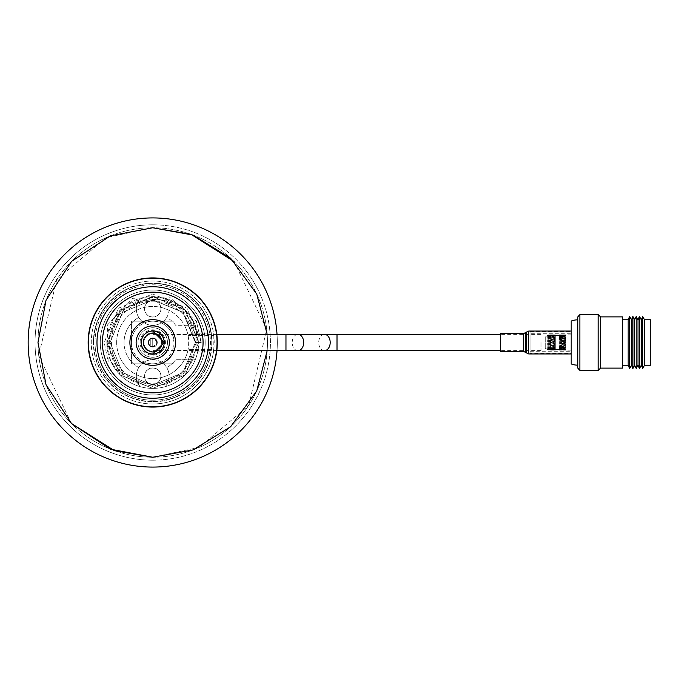 <?xml version="1.0" encoding="UTF-8"?>
<svg xmlns="http://www.w3.org/2000/svg" width="685" height="685" viewBox="0 0 685 685"><rect width="100%" height="100%" fill="white"/><g stroke="black" fill="none" stroke-linecap="round" stroke-linejoin="round"><path stroke-width="0.51" stroke-dasharray="3.42 2.57" d="M152.729 460.192A117.692 117.692 0 0 0 270.421 342.5A117.692 117.692 0 0 0 152.729 224.808A117.692 117.692 0 0 1 270.421 342.5A117.692 117.692 0 0 1 152.729 460.192A117.692 117.692 0 0 1 35.038 342.5A117.692 117.692 0 0 1 152.729 224.808A117.692 117.692 0 0 0 35.038 342.5A117.692 117.692 0 0 0 152.729 460.192A117.692 117.692 0 0 1 35.038 342.5A117.692 117.692 0 0 1 152.729 224.808M152.729 316.932A8.194 8.194 0 0 1 144.535 308.729A8.194 8.194 0 0 1 152.729 300.535A8.194 8.194 0 0 0 144.535 308.729A8.194 8.194 0 0 0 152.729 316.932A8.194 8.194 0 0 0 160.924 308.729A8.194 8.194 0 0 0 152.729 300.535A8.194 8.194 0 0 1 160.924 308.729A8.194 8.194 0 0 1 152.729 316.932M152.729 384.465A8.194 8.194 0 0 1 144.535 376.27A8.194 8.194 0 0 1 152.729 368.068A8.194 8.194 0 0 0 144.535 376.27A8.194 8.194 0 0 0 152.729 384.465A8.194 8.194 0 0 0 160.924 376.27A8.194 8.194 0 0 0 152.729 368.068A8.194 8.194 0 0 1 160.924 376.27A8.194 8.194 0 0 1 152.729 384.465M152.729 467.076A124.576 124.576 0 0 0 277.305 342.5A124.576 124.576 0 0 0 152.729 217.924A124.576 124.576 0 0 0 28.154 342.5A124.576 124.576 0 0 0 152.729 467.076A124.576 124.576 0 0 0 277.305 342.5A124.576 124.576 0 0 0 152.729 217.924A124.576 124.576 0 0 0 28.154 342.5A124.576 124.576 0 0 0 152.729 467.076A124.576 124.576 0 0 0 277.305 342.5A124.576 124.576 0 0 0 152.729 217.924A124.576 124.576 0 0 0 28.154 342.5A124.576 124.576 0 0 0 152.729 467.076M267.184 350.617L267.184 334.383M174.033 321.188L174.033 363.812L131.417 363.812L131.417 321.188L174.033 321.188L131.417 321.188L131.417 363.812L174.033 363.812L174.033 321.188M277.04 350.617A124.576 124.576 0 0 0 277.04 334.383A124.576 124.576 0 0 1 277.04 350.617M152.729 299.062A43.438 43.438 0 0 0 109.292 342.5A43.438 43.438 0 0 0 152.729 385.938A43.438 43.438 0 0 1 109.292 342.5A43.438 43.438 0 0 1 152.729 299.062A43.438 43.438 0 0 1 196.167 342.5A43.438 43.438 0 0 1 152.729 385.938A43.438 43.438 0 0 0 196.167 342.5A43.438 43.438 0 0 0 152.729 299.062M152.729 401.513A59.013 59.013 0 0 0 211.733 342.5A59.013 59.013 0 0 0 152.729 283.487A59.013 59.013 0 0 0 93.717 342.5A59.013 59.013 0 0 0 152.729 401.513A59.013 59.013 0 0 0 211.733 342.5A59.013 59.013 0 0 0 152.729 283.487A59.013 59.013 0 0 0 93.717 342.5A59.013 59.013 0 0 0 152.729 401.513M152.729 290.046A52.454 52.454 0 0 0 100.275 342.5A52.454 52.454 0 0 0 152.729 394.954A52.454 52.454 0 0 1 100.275 342.5A52.454 52.454 0 0 1 152.729 290.046A52.454 52.454 0 0 1 205.183 342.5A52.454 52.454 0 0 1 152.729 394.954A52.454 52.454 0 0 0 205.183 342.5A52.454 52.454 0 0 0 152.729 290.046M152.729 457.237A114.737 114.737 0 0 0 267.467 342.5A114.737 114.737 0 0 0 152.729 227.762A114.737 114.737 0 0 0 37.992 342.5A114.737 114.737 0 0 0 152.729 457.237A114.737 114.737 0 0 0 267.467 342.5A114.737 114.737 0 0 0 152.729 227.762A114.737 114.737 0 0 0 37.992 342.5A114.737 114.737 0 0 0 152.729 457.237L199.284 447.373L248.484 405.717M152.729 359.223A16.723 16.723 0 0 0 169.443 342.5A16.723 16.723 0 0 0 152.729 325.777A16.723 16.723 0 0 0 136.007 342.5A16.723 16.723 0 0 0 152.729 359.223A16.723 16.723 0 0 0 169.443 342.5A16.723 16.723 0 0 0 152.729 325.777A16.723 16.723 0 0 0 136.007 342.5A16.723 16.723 0 0 0 152.729 359.223M152.729 346.516A4.016 4.016 0 0 1 148.714 342.5A4.016 4.016 0 0 1 152.729 338.484A4.016 4.016 0 0 0 148.714 342.5A4.016 4.016 0 0 0 152.729 346.516A4.016 4.016 0 0 0 156.745 342.5A4.016 4.016 0 0 0 152.729 338.484A4.016 4.016 0 0 1 156.745 342.5A4.016 4.016 0 0 1 152.729 346.516M152.729 332.996A9.504 9.504 0 0 1 162.234 342.5A9.504 9.504 0 0 1 152.729 352.004A9.504 9.504 0 0 0 162.234 342.5A9.504 9.504 0 0 0 152.729 332.996A9.504 9.504 0 0 0 143.225 342.5A9.504 9.504 0 0 0 152.729 352.004A9.504 9.504 0 0 1 143.225 342.5A9.504 9.504 0 0 1 152.729 332.996M152.729 333.646A8.854 8.854 0 0 1 161.583 342.5A8.854 8.854 0 0 1 152.729 351.354A8.854 8.854 0 0 0 161.583 342.5A8.854 8.854 0 0 0 152.729 333.646A8.854 8.854 0 0 0 143.876 342.5A8.854 8.854 0 0 0 152.729 351.354A8.854 8.854 0 0 1 143.876 342.5A8.854 8.854 0 0 1 152.729 333.646M541.013 342.5L541.013 350.617L541.013 342.5M152.729 357.253A14.753 14.753 0 0 0 167.482 342.5A14.753 14.753 0 0 0 152.729 327.747A14.753 14.753 0 0 0 137.976 342.5A14.753 14.753 0 0 0 152.729 357.253A14.753 14.753 0 0 0 167.482 342.5A14.753 14.753 0 0 0 152.729 327.747A14.753 14.753 0 0 0 137.976 342.5A14.753 14.753 0 0 0 152.729 357.253M152.729 338.399A4.101 4.101 0 0 1 156.822 342.5A4.101 4.101 0 0 1 152.729 346.601L152.729 338.399C158.012 341.13 158.012 343.861 152.729 346.601L152.729 338.399A4.101 4.101 0 0 0 150.272 345.779L150.272 339.221L150.272 345.779A4.101 4.101 0 0 0 152.729 346.601A4.101 4.101 0 0 1 148.628 342.5A4.101 4.101 0 0 1 152.729 338.399M93.391 342.5A59.338 59.338 0 0 1 152.729 283.162A59.338 59.338 0 0 1 212.067 342.5L211.314 333.073A59.338 59.338 0 0 0 148.003 283.35A59.338 59.338 0 0 0 93.391 342.5A59.338 59.338 0 0 0 148.003 401.65A59.338 59.338 0 0 0 211.314 351.927L212.067 342.5A59.338 59.338 0 0 1 152.729 401.838A59.338 59.338 0 0 1 93.391 342.5M95.027 342.5A57.694 57.694 0 0 1 152.729 284.806A57.694 57.694 0 0 1 210.423 342.5A57.694 57.694 0 0 1 152.729 400.194A57.694 57.694 0 0 1 95.027 342.5M172.611 334.837A21.312 21.312 0 0 0 161.18 322.943A16.389 16.389 0 0 1 144.27 322.943A21.312 21.312 0 0 0 131.417 342.5A21.312 21.312 0 0 1 152.729 321.188A21.312 21.312 0 0 1 174.033 342.5A21.312 21.312 0 0 1 152.729 363.812A21.312 21.312 0 0 1 131.417 342.5A21.312 21.312 0 0 0 172.611 350.163L197.982 350.163L197.648 351.927A45.895 45.895 0 0 1 106.834 342.5A45.895 45.895 0 0 1 197.648 333.073L197.982 334.837L172.611 334.837L174.033 342.5L172.611 350.163M197.982 350.163A45.895 45.895 0 0 1 195.276 359.711L175.677 359.711A28.684 28.684 0 0 1 166.712 367.545A16.389 16.389 0 0 1 169.118 376.099A16.389 16.389 0 0 0 152.729 359.711A16.389 16.389 0 0 0 140.177 386.648A45.895 45.895 0 0 1 106.834 342.5L120.252 374.926L152.695 388.395L185.155 374.978L198.624 342.5L185.207 374.926L152.764 388.395L120.303 374.978L106.834 342.5L120.252 374.926L152.695 388.395L185.155 374.978L198.624 342.5L185.207 374.926L152.764 388.395L120.303 374.978L106.834 342.5L120.252 374.926L152.695 388.395L185.155 374.978L198.624 342.5L185.207 374.926L152.764 388.395L120.303 374.978L106.834 342.534L120.252 310.074L152.695 296.605L185.155 310.022L198.624 342.5L185.207 310.074L152.764 296.605L120.303 310.022L106.834 342.5L120.252 310.074L152.695 296.605L185.155 310.022L198.624 342.5L193.204 320.863C184.042 305.459 170.548 297.53 152.729 297.067L121.142 310.314L107.965 341.952L121.04 373.633L152.729 386.58L183.357 373.736L196.141 343.048L183.469 312.326L152.729 299.765L145.811 300.398L152.729 299.448C171.755 299.311 185.815 307.651 194.925 324.459L198.624 342.5L185.207 310.074L152.764 296.605L120.303 310.022L106.834 342.5L120.252 310.074L152.695 296.605L185.155 310.022L198.624 342.5L185.207 310.074L152.764 296.605L120.303 310.022L106.834 342.5A45.895 45.895 0 0 1 195.276 325.289A45.895 45.895 0 0 1 197.982 334.837M165.273 298.352A16.389 16.389 0 0 1 169.118 308.901A16.389 16.389 0 0 0 165.273 298.352M169.118 308.901A16.389 16.389 0 0 1 166.712 317.455A28.684 28.684 0 0 1 175.677 325.289L195.276 325.289L175.677 325.289A28.684 28.684 0 0 0 166.712 317.455A16.389 16.389 0 0 1 161.18 322.943A21.312 21.312 0 0 0 144.27 322.943A16.389 16.389 0 0 1 136.341 308.901A16.389 16.389 0 0 0 152.729 325.289A16.389 16.389 0 0 0 169.118 308.901M138.747 367.545A16.389 16.389 0 0 0 140.177 386.648A45.895 45.895 0 0 0 165.273 386.648A16.389 16.389 0 0 0 169.118 376.099A16.389 16.389 0 0 1 165.273 386.648A45.895 45.895 0 0 0 195.276 359.711L175.677 359.711A28.684 28.684 0 0 1 166.712 367.545A16.389 16.389 0 0 0 138.747 367.545A28.684 28.684 0 0 1 124.045 342.5A28.684 28.684 0 0 0 138.747 367.545M194.925 324.459A45.895 45.895 0 0 0 193.204 320.863M162.071 342.5A9.342 9.342 0 0 1 152.729 351.842A9.342 9.342 0 0 1 143.388 342.5A9.342 9.342 0 0 0 152.729 351.842A9.342 9.342 0 0 0 162.071 342.5A9.342 9.342 0 0 0 152.729 333.158A9.342 9.342 0 0 0 143.388 342.5A9.342 9.342 0 0 1 152.729 333.158A9.342 9.342 0 0 1 162.071 342.5M144.535 308.901A8.194 8.194 0 0 0 152.729 317.095A8.194 8.194 0 0 0 160.924 308.901A8.194 8.194 0 0 1 152.729 317.095A8.194 8.194 0 0 1 144.535 308.901A8.194 8.194 0 0 1 152.729 300.698A8.194 8.194 0 0 1 160.924 308.901A8.194 8.194 0 0 0 152.729 300.698A8.194 8.194 0 0 0 144.535 308.901M144.535 376.099A8.194 8.194 0 0 0 152.729 384.302A8.194 8.194 0 0 0 160.924 376.099A8.194 8.194 0 0 1 152.729 384.302A8.194 8.194 0 0 1 144.535 376.099A8.194 8.194 0 0 1 152.729 367.905A8.194 8.194 0 0 1 160.924 376.099A8.194 8.194 0 0 0 152.729 367.905A8.194 8.194 0 0 0 144.535 376.099M152.729 354.462A11.962 11.962 0 0 1 140.759 342.5A11.962 11.962 0 0 1 152.729 330.538A11.962 11.962 0 0 1 164.691 342.5A11.962 11.962 0 0 1 152.729 354.462M152.729 301.195A41.306 41.306 0 0 1 194.035 342.5A41.306 41.306 0 0 1 152.729 383.805A41.306 41.306 0 0 1 111.424 342.5A41.306 41.306 0 0 1 152.729 301.195M216.794 334.383L152.729 334.383M216.794 350.617L152.729 350.617M152.729 306.435A36.065 36.065 0 0 0 116.664 342.5A36.065 36.065 0 0 0 152.729 378.565A36.065 36.065 0 0 1 116.664 342.5A36.065 36.065 0 0 1 188.127 335.641L213.814 335.641A61.47 61.47 0 0 0 152.729 281.03A61.47 61.47 0 0 0 91.259 342.5A61.47 61.47 0 0 0 152.729 403.97A61.47 61.47 0 0 0 213.814 349.359L188.127 349.359A36.065 36.065 0 0 1 152.729 378.565A36.065 36.065 0 0 0 188.786 342.5A36.065 36.065 0 0 0 152.729 306.435M152.729 403.97A61.47 61.47 0 0 0 214.199 342.5A61.47 61.47 0 0 0 152.729 281.03A61.47 61.47 0 0 0 91.259 342.5A61.47 61.47 0 0 0 152.729 403.97M213.814 335.641L213.814 349.359M209.653 333.073L197.648 333.073L209.653 333.073A57.694 57.694 0 0 0 121.194 294.182A57.694 57.694 0 0 0 121.194 390.818A57.694 57.694 0 0 0 209.653 351.927L197.648 351.927L209.653 351.927M188.127 335.641L188.127 349.359M196.458 321.513L201.227 342.466L198.624 342.466L185.155 310.022L152.695 296.605L120.252 310.074L106.834 342.534L110.525 360.541L108.127 361.569L107.528 324.913L132.719 298.317L169.289 296.913L196.458 321.513L201.227 342.509L198.624 342.509A45.895 45.895 0 0 1 110.525 360.541L120.303 374.978L152.764 388.395L185.207 374.926L198.624 342.5M124.045 342.5A28.684 28.684 0 0 1 138.747 317.455A28.684 28.684 0 0 0 124.045 342.5M136.341 308.901A16.389 16.389 0 0 1 140.177 298.352A16.389 16.389 0 0 0 136.341 308.901M201.227 342.466L186.996 308.181L152.695 294.002L118.411 308.233L104.223 342.534L108.127 361.569M198.624 342.466L195.396 342.5L198.624 342.534M195.396 342.5L182.895 312.334L152.729 299.833L122.555 312.334L110.062 342.5L122.555 372.666L152.729 385.167L182.895 372.666L195.396 342.5L182.895 312.334L152.729 299.833L122.555 312.334L110.062 342.5L122.555 372.666L152.729 385.167L182.895 372.666L195.396 342.5L182.895 312.334L152.729 299.833L122.555 312.334L110.062 342.5L122.555 372.666L152.729 385.167L182.895 372.666L195.396 342.5L182.895 312.334L152.729 299.833L122.555 312.334L110.062 342.5L122.555 372.666L152.729 385.167L182.895 372.666L195.396 342.5L182.895 312.334L152.729 299.833L145.811 300.398M571.196 352.158L571.196 331.043L571.196 352.158M500.581 351.302L500.581 333.698M530.053 333.758L530.053 351.242L530.053 333.758L571.187 333.758L571.187 351.242L571.187 333.758M530.053 351.242L571.187 351.242M530.053 353.323L530.053 331.677L530.053 353.323L571.187 353.323L571.187 331.677L571.187 353.323M530.053 331.677L571.187 331.677M554.208 350.146L550.166 350.146M545.251 336.746L545.251 348.254L545.251 336.746L548.736 334.854L550.877 334.897L548.736 334.965L547.649 335.967L550.877 335.89L547.649 336.926L552.187 336.052L555.304 336.746L555.304 336.112L553.497 335.89L555.304 336.078L555.304 334.854L548.736 334.854L547.649 335.444L552.187 335.479L552.187 334.931L555.304 335.076L555.304 335.582L555.304 334.948L555.304 335.616L555.304 335.093L552.187 335.744L548.736 335.093L547.649 335.556L552.187 335.787L552.187 335.128L555.304 334.854L549.884 334.854M545.251 348.254L548.154 349.829L552.187 349.521L552.187 350.138M547.649 349.555L550.877 350.112L548.154 349.829M547.649 349.444L548.736 350.044L547.649 349.444L555.304 349.384L555.304 342.5L555.304 350.018M548.736 349.376L548.736 348.879L550.877 349.144L547.649 349.033L548.736 349.615L547.649 348.853L552.187 349.213L552.187 349.855M547.649 349.033L552.187 348.614L547.649 348.074L548.736 348.879M548.736 348.528L548.736 347.86L552.187 347.261L555.304 347.809L555.304 347.167L553.497 347.021L555.304 346.678L555.304 346.096L552.187 346.773L547.649 345.831L550.877 347.021L547.649 347.389L548.736 347.86M548.736 347.415L548.736 346.619M548.736 346.096L548.736 345.171L552.187 344.418L555.304 345.103L555.304 344.529L553.497 344.118L555.304 343.707L555.304 343.108L552.187 343.827L547.649 343.014L550.877 344.118L547.649 344.897L548.736 345.171M548.736 344.598L548.736 343.639M548.736 343.039L548.736 342.029L552.187 341.241L548.736 341.43L547.649 341.986L548.736 342.029M548.736 341.43L548.736 340.462L550.877 340.942M548.736 339.888L548.736 338.964L552.187 338.279L555.304 338.895L555.304 339.957L552.187 340.65L548.736 339.888L547.649 340.102L548.736 340.462M548.736 338.441L548.736 337.636L550.877 338.03L547.649 339.169L552.187 338.279M550.877 338.03L552.187 338.347L552.187 337.791L548.736 337.191L547.649 337.611L548.736 337.636M548.736 337.191L548.736 336.506M548.736 336.155L548.736 335.659M547.649 335.556L548.736 334.854L552.187 335.128M558.969 342.192L558.969 349.41L558.969 339.734L564.757 340.942L559.123 342.235M622.596 365.216L622.596 319.784L622.596 365.216M577.789 365.139L577.789 319.861L577.789 365.139M571.196 334.854L571.196 350.146L571.196 334.854L560.433 334.888L566.067 335.128L560.433 335.856L566.067 336.592L560.433 337.979L566.067 339.084L566.067 339.64L560.433 340.882L566.067 342.166L566.067 342.765L560.433 344.058L566.067 345.3L566.067 345.856L560.433 346.97L566.067 348.365L560.433 349.11L566.067 349.855L560.433 350.103L566.067 350.138L560.433 349.787L566.067 349.29L560.433 348.211L566.067 347.261L566.067 346.773L560.433 345.642L566.067 344.418L566.067 343.827L560.433 342.534L566.067 341.241L566.067 340.65L560.433 339.417L566.067 338.279L566.067 337.791L560.433 336.84L566.067 336.044L560.433 335.23L563.764 334.854M571.196 350.146L564.046 350.146M561.426 350.146L558.969 350.146M558.969 345.951L559.123 342.834L564.757 344.118L558.969 345.326L559.123 345.916L564.757 347.021L558.969 347.98L559.123 345.916M558.969 347.723L559.123 348.4L564.757 349.144L558.969 349.675L559.123 348.4M558.969 349.675L558.969 349.204L559.123 349.684M558.969 348.631L558.969 350.061L564.757 349.77L559.123 349.213L559.123 349.872M558.969 350.138L558.969 349.521L559.123 350.129M558.969 349.581L559.123 350.069M558.969 348.665L559.123 349.256M558.969 347.244L558.969 348.93L564.757 348.16L558.969 347.244L559.123 346.653L559.123 347.209M558.969 346.687L564.757 345.582L559.123 344.349L559.123 346.721M560.433 344.058L559.123 343.759L564.757 342.466L559.123 341.173L559.123 343.759M558.969 341.061L564.757 339.358L558.969 338.253L559.123 340.582M558.969 338.381L559.123 337.739L564.757 336.789L558.969 336.035L559.123 337.739M558.969 336.403L559.123 335.71L564.757 335.213L558.969 334.931L559.123 335.71M558.969 334.931L559.123 335.479L559.123 334.922M558.969 335.41L559.123 334.862L564.757 334.897L559.123 334.862M558.969 335.136L558.969 335.778L559.123 335.145M558.969 335.727L564.757 335.89L559.123 336.635L559.123 335.333M558.969 336.618L558.969 337.234L559.123 336.635M558.969 337.234L564.757 338.03L559.123 339.143L559.123 337.046M558.969 339.109L558.969 339.657L566.067 340.65M559.123 339.143L559.123 339.632L566.067 338.347L564.757 338.03M559.123 339.7L560.433 339.417M558.969 337.208L566.067 338.347L566.067 337.791M558.969 335.35L558.969 335.796L566.067 336.386L566.067 335.744M558.969 334.862L558.969 335.479L566.067 335.479L566.067 334.871M558.969 336.326L566.067 335.787L566.067 335.316M558.969 336.369L558.969 335.693M558.969 337.705L559.123 338.347L566.067 337.003M558.969 340.548L559.123 341.036L566.067 339.64L564.757 339.358M558.969 346.619L566.067 345.368L566.067 345.856M560.433 349.11L559.123 348.948M558.969 350.061L558.969 349.513L566.067 349.213L566.067 349.855M558.969 349.881L559.123 349.213L566.067 349.521L566.067 350.078M558.969 347.8L566.067 348.99M558.969 347.766L558.969 348.425M558.969 342.5L558.969 335.59L558.969 342.534L566.067 343.827M564.757 344.118L566.067 343.964L566.067 344.418M560.433 342.534L566.067 341.036L564.757 340.942M560.433 345.642L566.067 346.773M564.757 347.021L566.067 346.653L566.067 347.261M564.757 349.144L566.067 348.614L566.067 349.29M560.433 348.211L559.123 347.749L566.067 346.653M564.757 350.112L566.067 349.521L566.067 350.138M560.433 349.787L559.123 349.213L566.067 348.614M564.757 349.77L566.067 349.213L566.067 349.667M560.433 350.103L559.123 349.521L566.067 349.521M566.067 349.213L559.123 348.614L566.067 347.749L566.067 348.365M564.757 348.16L566.067 347.954M564.757 345.582L566.067 345.3M560.433 346.97L566.067 347.749M566.067 345.368L559.123 343.964L566.067 342.765M564.757 342.466L566.067 342.166M560.433 337.979L559.123 338.347L566.067 339.632L566.067 339.084M560.433 340.882L559.123 341.036L566.067 342.5M564.757 336.789L566.067 337.251L566.067 336.592M564.757 335.213L566.067 335.787L566.067 335.128M560.433 335.856L559.123 336.386L566.067 337.251M564.757 334.897L566.067 335.479L566.067 334.931M560.433 334.888L559.123 335.479L566.067 335.787M564.757 335.89L566.067 336.044M560.433 335.23L559.123 335.787L566.067 335.479M560.433 336.84L566.067 336.386M650.75 319.784L650.75 365.216M571.196 321.077L571.196 363.923M577.789 316.89L577.789 368.11M579.87 314.603L579.87 370.397M598.125 314.603L598.125 370.397M600.617 316.89L600.617 368.11M622.596 316.89L622.596 368.11M628.171 319.784L628.171 365.216M629.635 316.479L629.635 368.521M631.45 319.784L631.45 365.216M632.914 316.479L632.914 368.521M634.721 319.784L634.721 365.216M636.185 316.479L636.185 368.521M638 319.784L638 365.216M639.465 316.479L639.465 368.521M641.271 319.784L641.271 365.216M642.744 316.479L642.744 368.521M644.551 319.784L644.551 365.216M559.123 345.368L566.067 343.964M548.736 341.978L548.736 342.962L550.877 342.466L547.649 341.541L552.187 342.166L555.304 341.447L555.304 340.317L552.187 339.64L552.187 339.084L555.304 338.458L555.304 339.032L553.497 339.358L555.304 339.743L555.304 340.317M555.304 339.743L555.304 338.981M555.304 338.458L555.304 337.525L552.187 337.003L547.649 337.945L555.304 336.164L555.304 336.832L553.497 336.789L555.304 337.525M555.304 337.08L555.304 336.523M555.304 336.164L555.304 342.5L555.304 335.59L552.187 335.316L547.649 336.147L552.187 335.787L552.187 335.316M555.304 336.018L552.187 335.787L555.304 336.018L555.304 335.093L553.497 335.213L555.304 335.35M555.304 334.862L553.497 334.897L555.304 334.862L555.304 335.444L552.187 335.479L552.187 334.871M555.304 336.463L555.304 337.243L552.187 337.791M548.736 336.481L548.736 337.131L550.877 336.789L547.649 336.66L555.304 337.722L555.304 338.373L553.497 338.03L555.304 337.833L555.304 337.243M547.649 337.611L555.304 338.904L555.304 338.373M547.649 341.986L555.304 340.531L555.304 339.957M555.304 340.531L555.304 341.353L553.497 340.942M552.187 341.241L555.304 341.952L555.304 341.353M555.304 341.952L555.304 343.108M555.304 343.707L555.304 344.529M555.304 345.103L555.304 346.165M555.304 346.678L555.304 347.355M555.304 347.809L555.304 348.579L552.187 348.99M555.304 349.889L555.304 348.982L555.304 349.624L553.497 349.77L555.304 349.889L555.304 348.579M550.877 349.144L552.187 348.614L555.304 349.341M555.304 349.59L548.736 349.924L552.187 349.29L555.304 349.59M555.304 350.061L553.497 350.112L555.304 350.061L555.304 349.418L555.304 349.941M555.304 349.555L555.304 350.146L555.304 349.555L552.187 349.521L552.187 350.078M550.877 349.77L552.187 349.213L555.304 349.384L555.304 348.802L552.187 348.365L548.736 348.845L547.649 348.34L555.304 347.278L555.304 347.877L553.497 348.16L555.304 348.168L555.304 348.802M555.304 348.434L555.304 347.877M555.304 347.423L555.304 346.49L552.187 345.856L547.649 346.225L555.304 344.623L555.304 345.197L553.497 345.582L555.304 345.959L555.304 346.49M548.736 345.12L548.736 346.028L550.877 345.582L547.649 344.461L555.304 345.968L555.304 345.197M555.304 344.623L555.304 343.485L552.187 342.765L547.649 343.459L552.187 342.166M555.304 342.885L555.304 342.046L553.497 342.466L555.304 342.885L555.304 343.485M555.304 341.447L555.304 342.046M547.649 347.389L552.187 346.653L552.187 347.261M550.877 347.021L552.187 346.773M550.877 350.112L555.304 349.418M550.877 348.16L548.736 347.817L548.736 348.485L552.187 347.749L552.187 348.365M548.736 347.817L547.649 347.055L555.304 348.168M547.649 346.225L548.831 346.011M550.877 345.582L552.187 345.368L552.187 345.856M547.649 341.541L552.187 342.765M550.877 342.466L555.304 343.168M550.877 339.358L548.736 338.912L548.736 339.811L552.187 339.64L547.649 340.539L552.187 339.632L555.304 340.248M548.736 338.912L552.187 339.632L555.304 339.032M550.877 336.789L552.187 337.003M547.649 336.147L548.736 335.376L550.877 335.213L548.736 335.076L552.187 334.931M550.877 335.213L552.187 335.787L553.497 335.213M547.649 335.65L555.304 335.582M550.877 334.897L552.187 335.479L553.497 334.897M547.649 336.926L552.187 336.052M550.877 335.89L552.187 336.386L552.187 335.744M547.649 344.897L552.187 343.964L552.187 344.418M550.877 344.118L552.187 343.827M547.649 339.169L548.608 338.989M547.649 340.102L552.187 341.036L555.304 340.394M547.649 335.967L555.304 336.078M547.649 335.444L548.094 335.205M547.649 337.945L548.736 337.131M547.649 340.539L548.736 339.811M547.649 343.459L548.736 342.962M547.649 348.34L548.736 348.485M547.649 349.35L553.497 350.112M547.649 348.074L552.187 348.614L552.187 349.29M547.649 345.831L552.187 346.653L555.304 346.096M547.649 343.014L552.187 343.964L555.304 343.313M547.649 348.853L552.187 349.667M547.649 347.055L552.187 347.954M547.649 344.461L552.187 345.3M547.649 338.775L548.736 338.39L552.187 339.084M547.649 336.66L548.736 336.121L552.187 336.6M548.736 335.624L548.736 336.121M548.736 337.577L548.736 338.39M548.736 340.385L548.736 341.37M548.736 343.562L548.736 344.546M548.736 346.55L548.736 347.372M548.736 348.845L548.736 349.35M552.187 340.65L555.304 341.687M553.497 338.03L555.304 337.833M553.497 335.89L552.187 336.386L555.304 336.746M553.497 336.789L552.187 337.251L555.304 336.832M553.497 339.358L552.187 339.632M553.497 342.466L555.304 341.832M553.497 345.582L552.187 345.368L555.304 344.752M553.497 348.16L552.187 347.749L555.304 347.278M553.497 349.77L552.187 349.213L555.304 348.982M553.497 349.144L552.187 348.614L555.304 348.254M553.497 347.021L555.304 347.167M553.497 344.118L555.304 344.606M157.285 342.5A4.555 4.555 0 0 1 152.729 347.055A4.555 4.555 0 0 1 148.174 342.5A4.555 4.555 0 0 1 152.729 337.945A4.555 4.555 0 0 1 157.285 342.5A4.555 4.555 0 0 1 152.729 347.055A4.555 4.555 0 0 1 148.174 342.5A4.555 4.555 0 0 1 152.729 337.945A4.555 4.555 0 0 1 157.285 342.5M152.729 332.773A9.727 9.727 0 0 1 162.448 342.5A9.727 9.727 0 0 1 152.729 352.227A9.727 9.727 0 0 1 143.002 342.5A9.727 9.727 0 0 1 152.729 332.773M152.729 325.889A16.611 16.611 0 0 1 169.341 342.5A16.611 16.611 0 0 1 152.729 359.111A16.611 16.611 0 0 1 136.118 342.5A16.611 16.611 0 0 1 152.729 325.889M152.729 333.107A9.393 9.393 0 0 1 162.122 342.5A9.393 9.393 0 0 1 152.729 351.893A9.393 9.393 0 0 1 143.328 342.5A9.393 9.393 0 0 1 152.729 333.107M152.729 337.945A4.555 4.555 0 0 1 157.285 342.5A4.555 4.555 0 0 1 152.729 347.055A4.555 4.555 0 0 1 148.174 342.5A4.555 4.555 0 0 1 152.729 337.945A4.555 4.555 0 0 1 157.285 342.5A4.555 4.555 0 0 1 152.729 347.055A4.555 4.555 0 0 1 148.174 342.5A4.555 4.555 0 0 1 152.729 337.945M152.729 333.038A9.462 9.462 0 0 1 162.191 342.5A9.462 9.462 0 0 1 152.729 351.962A9.462 9.462 0 0 1 143.268 342.5A9.462 9.462 0 0 1 152.729 333.038M152.729 329.819A12.681 12.681 0 0 1 165.41 342.5A12.681 12.681 0 0 1 152.729 355.181A12.681 12.681 0 0 1 140.048 342.5A12.681 12.681 0 0 1 152.729 329.819M152.729 319.664A22.836 22.836 0 0 1 175.565 342.5A22.836 22.836 0 0 1 152.729 365.336A22.836 22.836 0 0 1 129.893 342.5A22.836 22.836 0 0 1 152.729 319.664M152.729 292.161A50.339 50.339 0 0 1 203.068 342.5A50.339 50.339 0 0 1 152.729 392.839A50.339 50.339 0 0 1 102.39 342.5A50.339 50.339 0 0 1 152.729 292.161M152.729 277.922A64.578 64.578 0 0 1 217.308 342.5A64.578 64.578 0 0 1 152.729 407.078A64.578 64.578 0 0 1 88.142 342.5A64.578 64.578 0 0 1 152.729 277.922M248.766 405.289L266.713 329.399L234.107 261.61M152.729 227.762L106.175 237.626L56.975 279.283M56.692 279.711L38.737 355.601L71.351 423.39M337.011 350.617L337.011 334.383M324.442 350.617A8.117 5.737 90 0 1 318.705 342.5A8.117 5.737 90 0 1 324.442 334.383M297.949 350.617A8.117 5.737 90 0 1 292.212 342.5A8.117 5.737 90 0 1 297.949 334.383M285.962 350.617L285.962 334.383M528.743 353.957L528.743 331.043M526.397 352.998L526.397 332.002M525.66 352.27L525.66 332.73M523.323 351.302L523.323 333.698M541.013 350.617L500.581 350.617M541.013 334.383L500.581 334.383M558.969 349.41L555.304 349.41M561.143 334.854L558.969 334.854M558.969 335.59L555.304 335.59"/><path stroke-width="1.03" d="M267.184 334.383L256.755 294.079L230.554 258.185L192.947 235.041L152.729 227.762L110.49 235.82L71.591 261.37L46.041 300.261L37.992 342.5L46.041 384.739L71.591 423.63L110.49 449.18L152.729 457.237L192.947 449.959L230.554 426.815L256.755 390.921L267.184 350.617M152.729 217.924A124.576 124.576 0 0 1 277.04 334.383A124.576 124.576 0 0 0 152.729 217.924A124.576 124.576 0 0 0 28.154 342.5A124.576 124.576 0 0 0 152.729 467.076A124.576 124.576 0 0 0 277.04 350.617A124.576 124.576 0 0 1 152.729 467.076M500.581 334.383L216.794 334.383M285.962 334.383L285.962 350.617L216.794 350.617M523.323 351.302L523.323 333.698L500.581 333.698L500.581 351.302L523.323 351.302L528.743 353.957L571.196 353.957M644.551 365.216L650.75 365.216L650.75 319.784L644.551 319.784L642.744 316.479L642.744 368.521L644.551 365.216L644.551 319.784M642.744 368.521L641.271 365.216L641.271 319.784L642.744 316.479M641.271 319.784L639.465 316.479L639.465 368.521L641.271 365.216M639.465 368.521L638 365.216L638 319.784L639.465 316.479M638 319.784L636.185 316.479L636.185 368.521L638 365.216M636.185 368.521L634.721 365.216L634.721 319.784L636.185 316.479M634.721 319.784L632.914 316.479L632.914 368.521L634.721 365.216M632.914 368.521L631.45 365.216L631.45 319.784L632.914 316.479M631.45 319.784L629.635 316.479L629.635 368.521L631.45 365.216M629.635 368.521L628.171 365.216L628.171 319.784L629.635 316.479M628.171 319.784L622.596 319.784M628.171 365.216L622.596 365.216M600.617 316.89L600.617 368.11L622.596 368.11L622.596 316.89L600.617 316.89L598.125 314.603L579.87 314.603L579.87 370.397L598.125 370.397L598.125 314.603M600.617 368.11L598.125 370.397M579.87 370.397L577.789 368.11L577.789 316.89L579.87 314.603M577.789 319.861A16.979 16.979 0 0 0 571.196 321.077L571.196 363.923A16.979 16.979 0 0 0 577.789 365.139M164.203 342.5L152.729 353.974A11.474 11.474 0 0 0 164.203 342.5A11.474 11.474 0 0 0 152.729 331.026L164.203 342.5M152.729 325.889A16.611 16.611 0 0 1 169.341 342.5A16.611 16.611 0 0 1 152.729 359.111A16.611 16.611 0 0 1 136.118 342.5A16.611 16.611 0 0 1 152.729 325.889M152.729 319.664A22.836 22.836 0 0 1 175.565 342.5A22.836 22.836 0 0 1 152.729 365.336A22.836 22.836 0 0 1 129.893 342.5A22.836 22.836 0 0 1 152.729 319.664M152.729 292.161A50.339 50.339 0 0 1 203.068 342.5A50.339 50.339 0 0 1 152.729 392.839A50.339 50.339 0 0 1 102.39 342.5A50.339 50.339 0 0 1 152.729 292.161M152.729 286.75A55.75 55.75 0 0 1 208.48 342.5A55.75 55.75 0 0 1 152.729 398.25A55.75 55.75 0 0 1 96.979 342.5A55.75 55.75 0 0 1 152.729 286.75M152.729 278.17A64.33 64.33 0 0 1 217.051 342.5A64.33 64.33 0 0 1 152.729 406.83A64.33 64.33 0 0 1 88.399 342.5A64.33 64.33 0 0 1 152.729 278.17M152.729 277.922A64.578 64.578 0 0 1 217.308 342.5A64.578 64.578 0 0 1 152.729 407.078A64.578 64.578 0 0 1 88.142 342.5A64.578 64.578 0 0 1 152.729 277.922M248.484 405.717L248.766 405.289M234.107 261.61L191.106 234.364L152.729 227.762M56.975 279.283L56.692 279.711M71.351 423.39L114.352 450.636L152.729 457.237M337.011 334.383L337.011 350.617L285.962 350.617M324.442 334.383A8.117 5.737 90 0 1 330.187 342.5A8.117 5.737 90 0 1 324.442 350.617M297.949 334.383A8.117 5.737 90 0 1 303.686 342.5A8.117 5.737 90 0 1 297.949 350.617M523.323 333.698L528.743 331.043L528.743 353.957M526.397 332.002L526.397 352.998M525.66 332.73L525.66 352.27M500.581 350.617L337.011 350.617M528.743 331.043L571.196 331.043M152.729 331.026A11.474 11.474 0 0 0 141.256 342.5A11.474 11.474 0 0 0 152.729 353.974"/></g></svg>
